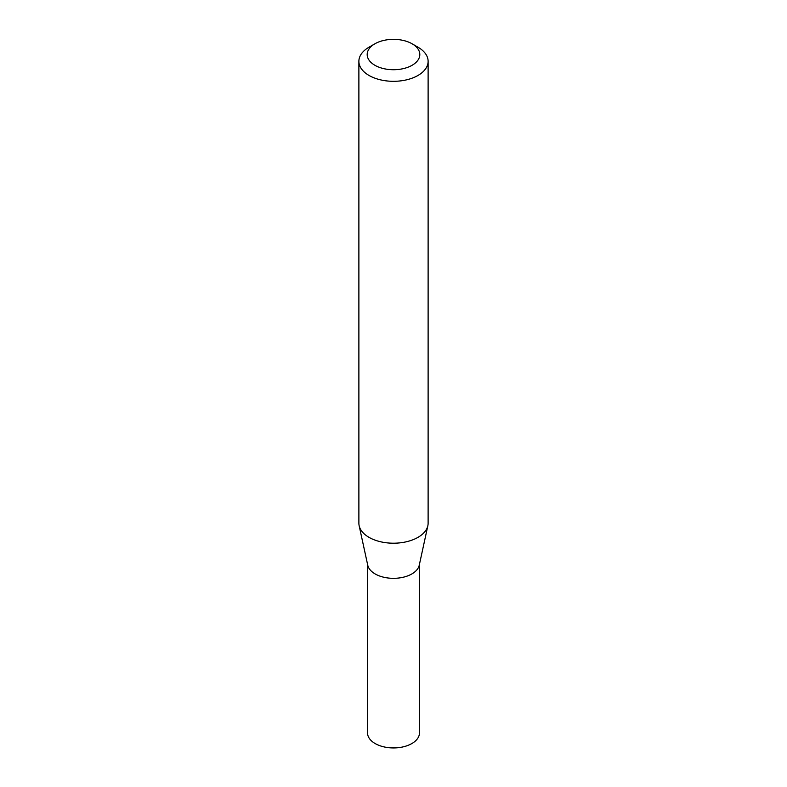 <?xml version="1.0" encoding="UTF-8"?>
<svg xmlns="http://www.w3.org/2000/svg" width="787" height="787" viewBox="0 0 787 787"><rect width="100%" height="100%" fill="white"/><g stroke="black" fill="none" stroke-linecap="round" stroke-linejoin="round"><path stroke-width="1.18" d="M428.118 61.327L428.118 523.217A34.618 19.99 180 0 1 427.853 525.706L419.255 565.223A25.951 14.983 180 0 1 401.911 577.52A25.951 14.983 180 0 1 375.153 573.949A25.951 14.983 180 0 1 367.745 565.223L359.147 525.706A34.618 19.99 180 0 1 358.882 523.217L358.882 61.327A34.618 19.99 180 0 1 369.024 47.19L374.897 43.797A26.315 15.189 0 0 0 374.897 65.282A26.315 15.189 0 0 0 412.103 65.282A26.315 15.189 0 0 0 412.103 43.797L417.976 47.19A34.618 19.99 180 0 1 428.118 61.327A34.618 19.99 180 0 1 406.751 79.792A34.618 19.99 180 0 1 369.024 75.454A34.618 19.99 180 0 1 358.882 61.327M419.451 564.289L419.451 732.953A25.951 14.983 180 0 1 403.436 746.794A25.951 14.983 180 0 1 375.153 743.548A25.951 14.983 180 0 1 367.549 732.953L367.549 564.289M427.853 525.706A34.618 19.99 180 0 1 404.725 542.125A34.618 19.99 180 0 1 369.024 537.354A34.618 19.99 180 0 1 359.147 525.706M417.976 47.19L412.103 43.797A26.315 15.189 0 0 0 374.897 43.797"/></g></svg>
